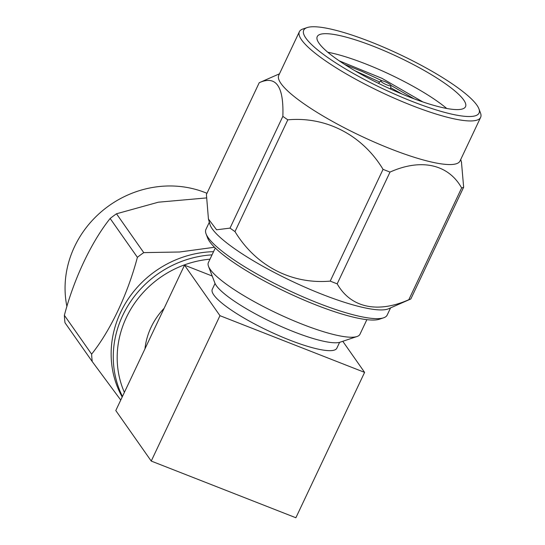 <?xml version="1.0" encoding="UTF-8"?>
<svg xmlns="http://www.w3.org/2000/svg" width="545" height="545" viewBox="0 0 545 545"><rect width="100%" height="100%" fill="white"/><g stroke="black" fill="none" stroke-linecap="round" stroke-linejoin="round"><path stroke-width="0.82" d="M144.956 348.855A68.881 63.82 -35.1 0 1 164.12 308.32M66.926 306.549A100.239 92.875 -35.1 0 1 103.7 209.743A100.239 92.875 -35.1 0 1 206.957 193.311M206.357 197.937L158.343 202.202L116.494 213.783A116.153 107.617 144.9 0 0 110.145 218.484C91.451 241.823 73.977 278.686 64.371 315.317A116.153 107.617 144.9 0 0 64.991 322.742L92.241 361.58L120.752 400.064M64.371 315.317L91.621 354.148C110.472 330.508 127.646 294.273 137.395 257.322L110.145 218.484M116.494 213.783L143.744 252.621L179.557 252.001L214.512 247.26M137.395 257.322A116.153 107.617 -35.1 0 1 140.528 254.924A116.153 107.617 -35.1 0 1 143.744 252.621M122.196 396.998A100.239 92.875 -35.1 0 1 153.445 272.575A100.239 92.875 -35.1 0 1 213.545 251.667M91.621 354.148A116.153 107.617 144.9 0 0 92.241 361.58M122.448 396.467A100.239 92.875 -35.1 0 1 155.577 275.606A100.239 92.875 -35.1 0 1 212.039 254.856M209.989 259.188A96.962 89.836 144.9 0 0 124.383 392.373M339.61 342.335L336.83 348.214A68.881 13.564 -154.7 0 1 289.443 339.991A68.881 13.564 -154.7 0 1 213.81 294.968A68.881 13.564 -154.7 0 1 212.278 289.334L215.057 283.461M219.962 315.684L184.517 265.17L115.792 410.548L151.238 461.063L219.962 315.684L364.598 372.378L342.785 341.293M184.517 265.17L212.203 276.022M151.238 461.063L295.88 517.75L364.598 372.378M357.009 336.517L340.114 342.185A70.721 13.925 -154.7 0 1 293.959 331.83A70.721 13.925 -154.7 0 1 214.853 282.978L208.51 266.321A83.841 16.514 25.3 0 0 302.298 324.241A83.841 16.514 25.3 0 0 357.009 336.517A83.841 16.514 25.3 0 0 359.972 334.248L366.867 319.663M215.275 248.002L208.381 262.595A83.841 16.514 25.3 0 0 208.51 266.321M390.738 85.797A5.579 1.097 -154.7 0 1 384.77 83.944A5.579 1.097 -154.7 0 1 380.88 80.824A5.579 1.097 -154.7 0 1 386.351 82.275A5.579 1.097 -154.7 0 1 390.942 85.579A5.579 1.097 -154.7 0 1 390.738 85.797M344.644 64.433L361.853 71.341L381.977 80.735M390.894 85.361L414.043 98.788M339.215 60.836L382.025 78.364L422.92 101.956M355.074 70.816L379.708 82.036M390.697 87.718L402.019 94.033M446.709 108.462A82.002 16.152 25.3 0 0 327.797 52.252M319.888 34.464A82.002 16.152 25.3 0 0 317.238 36.59A82.002 16.152 25.3 0 0 384.477 86.239A82.002 16.152 25.3 0 0 465.519 106.684A82.002 16.152 25.3 0 0 405.296 60.434A82.002 16.152 25.3 0 0 319.888 34.464M475.908 115.595A96.962 19.095 -154.7 0 1 366.274 80.483A96.962 19.095 -154.7 0 1 307.142 27.577A96.962 19.095 -154.7 0 1 399.54 54.371A96.962 19.095 -154.7 0 1 478.892 108.762A96.962 19.095 -154.7 0 1 475.908 115.595M307.142 27.577L302.918 28.994A100.239 19.743 25.3 0 0 299.375 31.705A100.239 19.743 25.3 0 0 372.984 88.236A100.239 19.743 25.3 0 0 477.393 119.989A100.239 19.743 25.3 0 0 480.629 117.379A100.239 19.743 25.3 0 0 480.472 112.924L478.892 108.762M299.375 31.705L278.761 75.319A100.239 19.743 25.3 0 0 352.37 131.849A100.239 19.743 25.3 0 0 456.778 163.595A100.239 19.743 25.3 0 0 460.014 160.993L480.629 117.379M279.476 73.807L259.584 82.554A116.153 22.876 -154.7 0 0 259.236 82.711C276.043 75.121 283.911 86.335 282.848 116.358A116.153 22.876 -154.7 0 0 287.808 119.832C326.305 116.303 362.554 135.296 383.046 169.352A116.153 22.876 -154.7 0 0 390.016 172.084C421.183 158.111 448.426 164.277 461.642 187.957A116.153 22.876 -154.7 0 0 462.705 187.616A116.153 22.876 -154.7 0 0 463.645 187.214L461.465 162.124M287.808 119.832L234.984 231.591A116.153 22.876 -154.7 0 1 230.017 228.117L282.848 116.358M234.984 231.591C255.775 265.824 291.398 284.504 330.216 281.111L383.046 169.352M390.016 172.084L337.185 283.843A116.153 22.876 -154.7 0 1 330.216 281.111M337.185 283.843C350.619 307.591 377.399 313.661 408.811 299.716L461.642 187.957M463.645 187.214L410.821 298.98A116.153 22.876 -154.7 0 1 410.474 299.137A116.153 22.876 -154.7 0 1 408.811 299.716M259.236 82.711L206.412 194.47L208.435 219.015L216.597 229.792L230.017 228.117M208.435 219.015L209.92 224.315A100.239 19.743 25.3 0 0 292.236 281.377A100.239 19.743 25.3 0 0 388.571 308.763L410.474 299.137M209.328 222.21L205.921 229.418A100.239 19.743 25.3 0 0 206.071 233.873A100.239 19.743 25.3 0 0 318.212 303.129A100.239 19.743 25.3 0 0 383.625 317.803A100.239 19.743 25.3 0 0 387.168 315.092L390.574 307.884M383.625 317.803L379.402 319.22A96.962 19.095 -154.7 0 1 316.127 305.023A96.962 19.095 -154.7 0 1 207.659 238.036L206.071 233.873M380.88 80.824L378.448 83.331M390.942 85.579L390.547 89.046M460.729 159.481L461.622 162.662"/></g></svg>
